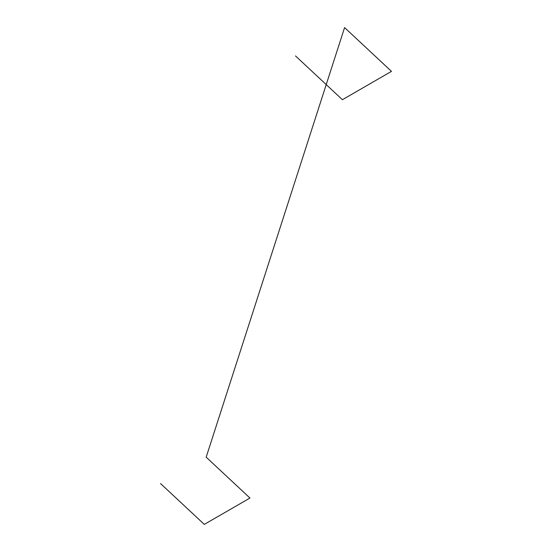 <?xml version="1.0" encoding="UTF-8"?>
<svg xmlns="http://www.w3.org/2000/svg" width="552" height="552" viewBox="0 0 552 552"><rect width="100%" height="100%" fill="white"/><g stroke="black" fill="none" stroke-linecap="round" stroke-linejoin="round"><path stroke-width="0.83" d="M160.522 483.538L204.302 524.4L249.959 498.035L206.179 457.173L344.586 27.6L391.478 71.374L342.406 99.705L295.506 55.931"/></g></svg>
